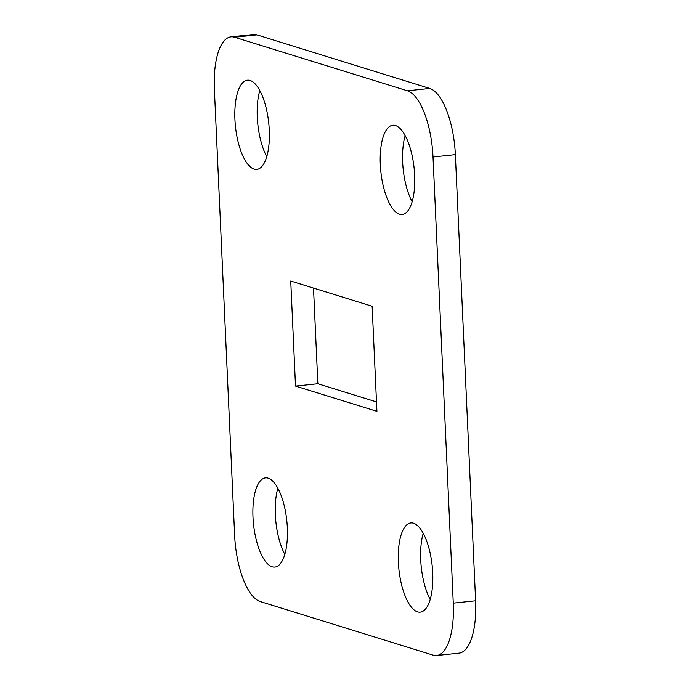 <?xml version="1.0" encoding="UTF-8"?>
<svg xmlns="http://www.w3.org/2000/svg" width="690" height="690" viewBox="0 0 690 690"><rect width="100%" height="100%" fill="white"/><g stroke="black" fill="none" stroke-linecap="round" stroke-linejoin="round"><path stroke-width="1.03" d="M405.177 135.645A44.85 16.724 -96 0 0 402.658 162.193A44.85 16.724 -96 0 0 412.146 201.739M414.656 175.191A44.85 16.724 -96 0 0 392.783 125.27A44.85 16.724 -96 0 0 380.311 164.548A44.85 16.724 -96 0 0 402.184 214.469A44.85 16.724 -96 0 0 414.656 175.191M259.802 90.588A44.85 16.724 -96 0 0 257.284 117.128A44.85 16.724 -96 0 0 266.771 156.673M269.281 130.134A44.85 16.724 -96 0 0 247.408 80.204A44.85 16.724 -96 0 0 234.936 119.491A44.85 16.724 -96 0 0 256.809 169.412A44.85 16.724 -96 0 0 269.281 130.134M277.854 488.261A44.85 16.724 -96 0 0 275.345 514.809A44.85 16.724 -96 0 0 284.823 554.355M287.342 527.807A44.85 16.724 -96 0 0 265.469 477.885A44.85 16.724 -96 0 0 252.997 517.164A44.85 16.724 -96 0 0 274.87 567.085A44.85 16.724 -96 0 0 287.342 527.807M423.229 533.327A44.85 16.724 -96 0 0 420.719 559.866A44.85 16.724 -96 0 0 430.198 599.412M432.716 572.873A44.85 16.724 -96 0 0 410.843 522.942A44.85 16.724 -96 0 0 398.372 562.221A44.85 16.724 -96 0 0 420.245 612.151A44.85 16.724 -96 0 0 432.716 572.873M234.643 535.362A59.797 22.304 -96 0 0 260.216 601.542L433.061 655.12A59.797 22.304 -96 0 0 436.649 655.5A59.797 22.304 -96 0 0 453.27 603.129L433.018 157.001A59.797 22.304 -96 0 0 407.436 90.813L234.591 37.234A59.797 22.304 -96 0 0 231.003 36.855A59.797 22.304 -96 0 0 214.383 89.226L234.643 535.362M290.74 281.028L295.51 386.089L376.921 411.326L372.143 306.265L290.74 281.028M436.649 655.5L458.997 653.145A59.797 22.304 -96 0 0 475.617 600.774L455.357 154.638A59.797 22.304 -96 0 0 429.784 88.458L256.939 34.88A59.797 22.304 -96 0 0 253.351 34.5L231.003 36.855M313.51 288.092L317.857 383.735L376.49 401.908M295.51 386.089L317.857 383.735M453.27 603.129L475.617 600.774M433.018 157.001L455.357 154.638M407.436 90.813L429.784 88.458M234.591 37.234L256.939 34.88"/></g></svg>
